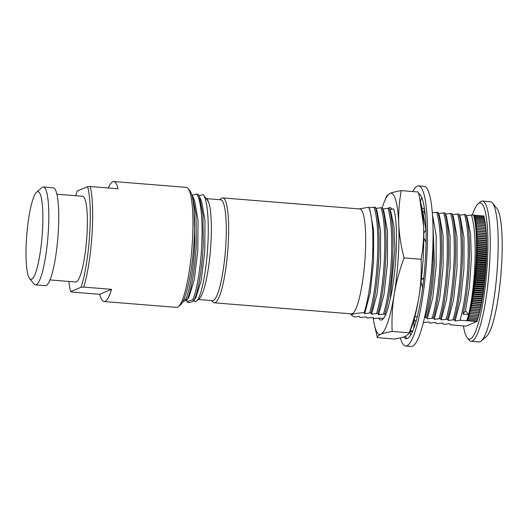 <?xml version="1.0" encoding="UTF-8"?>
<svg xmlns="http://www.w3.org/2000/svg" width="528" height="528" viewBox="0 0 528 528"><rect width="100%" height="100%" fill="white"/><g stroke="black" fill="none" stroke-linecap="round" stroke-linejoin="round"><path stroke-width="0.79" d="M471.121 341.279L479.068 341.92A70.323 12.283 -85.4 0 0 481.325 340.982L486.539 336.409A65.267 11.398 -85.4 0 0 501.468 267.26A65.267 11.398 -85.4 0 0 496.855 208.355L492.446 203.009A70.323 12.283 -85.4 0 0 490.36 201.722L482.42 201.082A70.323 12.283 94.6 0 1 489.476 265.835A70.323 12.283 94.6 0 1 472.25 341.081A70.323 12.283 94.6 0 1 471.121 341.279A70.323 12.283 94.6 0 1 469.036 339.992L467.273 337.847A68.303 11.933 94.6 0 1 463.412 325.915M481.325 340.982A70.323 12.283 -85.4 0 0 497.416 266.475A70.323 12.283 -85.4 0 0 492.446 203.009M472.329 215.081A68.303 11.933 94.6 0 1 478.071 203.848A68.303 11.933 94.6 0 1 479.173 203.128A68.303 11.933 94.6 0 1 487.12 265.828A68.303 11.933 94.6 0 1 470.395 338.91A68.303 11.933 94.6 0 1 467.273 337.847M478.071 203.848L480.157 202.019A70.323 12.283 94.6 0 1 481.292 201.28A70.323 12.283 94.6 0 1 482.42 201.082M469.016 313.487L469.795 314.978A61.723 10.784 94.6 0 1 469.768 315.077L468.527 314.932L469.399 316.424A61.723 10.784 94.6 0 1 469.372 316.523L468.138 316.325L469.003 317.816A61.723 10.784 94.6 0 1 468.976 317.909L467.749 317.665L468.607 319.156A61.723 10.784 94.6 0 1 468.574 319.242L467.353 318.952L468.197 320.43A61.723 10.784 94.6 0 1 468.171 320.516L466.957 320.173L467.287 320.76L476.824 321.526L465.907 326.119L450.476 324.799L449.651 323.605M468.171 320.516L477.114 321.235A61.723 10.784 -85.4 0 0 477.14 321.149L477.266 319.942M468.574 319.242L477.517 319.961A61.723 10.784 -85.4 0 0 477.543 319.876L477.668 318.608M468.976 317.909L477.913 318.628A61.723 10.784 -85.4 0 0 477.939 318.536L478.064 317.222M469.372 316.523L478.309 317.242A61.723 10.784 -85.4 0 0 478.335 317.143L478.454 315.777M469.768 315.077L478.705 315.797A61.723 10.784 -85.4 0 0 478.731 315.698L479.087 314.299A61.723 10.784 -85.4 0 0 479.114 314.193L479.47 312.741A61.723 10.784 -85.4 0 0 479.503 312.622M479.596 311.23L469.663 310.424L470.56 311.916L479.497 312.629L479.853 311.137A61.723 10.784 -85.4 0 0 479.873 311.038L480.216 309.494A61.723 10.784 -85.4 0 0 480.242 309.375L480.586 307.784A61.723 10.784 -85.4 0 0 480.605 307.672L480.942 306.042A61.723 10.784 -85.4 0 0 480.962 305.923L481.285 304.253A61.723 10.784 -85.4 0 0 481.312 304.135L481.628 302.425A61.723 10.784 -85.4 0 0 481.655 302.3L481.965 300.564A61.723 10.784 -85.4 0 0 481.985 300.432L482.288 298.663A61.723 10.784 -85.4 0 0 482.308 298.531L482.599 296.723A61.723 10.784 -85.4 0 0 482.625 296.591L482.909 294.756A61.723 10.784 -85.4 0 0 482.929 294.624L483.199 292.763A61.723 10.784 -85.4 0 0 483.219 292.624L483.49 290.743A61.723 10.784 -85.4 0 0 483.503 290.605L483.76 288.697A61.723 10.784 -85.4 0 0 483.78 288.552L484.024 286.625A61.723 10.784 -85.4 0 0 484.044 286.486L484.275 284.539A61.723 10.784 -85.4 0 0 484.295 284.401L484.519 282.44A61.723 10.784 -85.4 0 0 484.532 282.295L484.75 280.322A61.723 10.784 -85.4 0 0 484.763 280.177L484.961 278.19A61.723 10.784 -85.4 0 0 484.981 278.045L485.166 276.052A61.723 10.784 -85.4 0 0 485.179 275.906L485.357 273.913A61.723 10.784 -85.4 0 0 485.371 273.768L485.542 271.762A61.723 10.784 -85.4 0 0 485.549 271.616L485.707 269.617L476.764 268.897L475.523 269.821L476.612 270.897L485.549 271.616M485.714 269.471L485.608 268.514L475.675 267.709L476.777 268.752L485.714 269.471A61.723 10.784 94.6 0 1 485.707 269.617M485.608 268.514L485.859 267.472L476.923 266.752L475.675 267.709A60.713 10.606 -85.4 0 0 475.82 265.604L476.929 266.607L485.866 267.326A61.723 10.784 94.6 0 1 485.859 267.472M485.866 267.326L485.998 265.327L477.061 264.607L475.82 265.604A60.713 10.606 -85.4 0 0 475.946 263.498L477.068 264.462L486.004 265.181A61.723 10.784 94.6 0 1 485.998 265.327M486.004 265.181L486.123 263.195L477.187 262.475L475.946 263.498A60.713 10.606 -85.4 0 0 476.065 261.406L477.193 262.33L486.13 263.05A61.723 10.784 94.6 0 1 486.123 263.195M486.13 263.05L486.235 261.07A61.723 10.784 -85.4 0 0 486.242 260.924L486.328 258.958A61.723 10.784 -85.4 0 0 486.334 258.812L486.413 256.859A61.723 10.784 -85.4 0 0 486.42 256.714L486.486 254.78A61.723 10.784 -85.4 0 0 486.486 254.635L486.539 252.714A61.723 10.784 -85.4 0 0 486.539 252.575L486.578 250.675A61.723 10.784 -85.4 0 0 486.578 250.536L486.605 248.662A61.723 10.784 -85.4 0 0 486.605 248.523L486.618 246.675A61.723 10.784 -85.4 0 0 486.618 246.543L486.611 244.715A61.723 10.784 -85.4 0 0 486.611 244.583L486.598 242.794A61.723 10.784 -85.4 0 0 486.598 242.662L486.565 240.9A61.723 10.784 -85.4 0 0 486.565 240.775L486.519 239.045A61.723 10.784 -85.4 0 0 486.519 238.92L486.46 237.23A61.723 10.784 -85.4 0 0 486.453 237.112L486.387 235.455A61.723 10.784 -85.4 0 0 486.38 235.336L486.301 233.726A61.723 10.784 -85.4 0 0 486.295 233.614L486.196 232.043A61.723 10.784 -85.4 0 0 486.189 231.931L486.077 230.406A61.723 10.784 -85.4 0 0 486.07 230.294L485.951 228.815A61.723 10.784 -85.4 0 0 485.938 228.71L477.002 227.99A61.723 10.784 94.6 0 1 477.008 228.096L475.9 229.429L486.07 230.294M485.694 228.69L485.806 227.278A61.723 10.784 -85.4 0 0 485.793 227.179L476.857 226.453A61.723 10.784 94.6 0 1 476.87 226.558L475.761 227.891L477.002 227.99M485.549 227.159L485.648 225.793A61.723 10.784 -85.4 0 0 485.635 225.687L476.698 224.974A61.723 10.784 94.6 0 1 476.711 225.073L475.616 226.406L476.857 226.453M485.384 225.786L485.476 224.36A61.723 10.784 -85.4 0 0 485.47 224.281L476.527 223.549A61.723 10.784 94.6 0 1 476.54 223.648L475.451 224.981L476.698 224.974M485.206 224.4L485.298 223.001A61.723 10.784 -85.4 0 0 485.285 222.902L476.342 222.182A61.723 10.784 94.6 0 1 476.355 222.275L475.279 223.601L476.527 223.549M485.034 222.882L485.1 221.681A61.723 10.784 -85.4 0 0 485.087 221.595L476.15 220.876A61.723 10.784 94.6 0 1 476.164 220.961L475.088 222.281L476.342 222.182M484.836 221.575L484.889 220.427A61.723 10.784 -85.4 0 0 484.876 220.348L475.939 219.622A61.723 10.784 94.6 0 1 475.952 219.707L474.89 221.021L476.15 220.876M484.625 220.328L484.671 219.239A61.723 10.784 -85.4 0 0 484.651 219.16L475.715 218.44A61.723 10.784 94.6 0 1 475.735 218.519L474.679 219.826L475.939 219.622M484.4 219.14L484.433 218.11A61.723 10.784 -85.4 0 0 484.42 218.031L475.484 217.312A61.723 10.784 94.6 0 1 475.497 217.391L474.454 218.684L475.715 218.44M484.163 218.011L484.189 217.041A61.723 10.784 -85.4 0 0 484.176 216.975L475.24 216.256A61.723 10.784 94.6 0 1 475.253 216.322L474.217 217.609L475.484 217.312M483.912 216.955L483.932 216.044A61.723 10.784 -85.4 0 0 483.919 215.978L474.982 215.259A61.723 10.784 94.6 0 1 474.995 215.325L473.972 216.599L475.24 216.256M483.655 215.959L474.118 215.153L473.715 215.648L474.982 215.259M423.317 322.615L428.848 321.915L429.627 323.123L435.798 322.476L436.577 323.684L442.754 323.037L443.527 324.238L444.82 324.344L449.704 323.598M442.754 323.037L442.847 323.38L442.702 323.05M435.798 322.476L435.897 322.819L435.745 322.489M428.848 321.915L428.941 322.258L428.795 321.928M413.655 321.024L414.289 320.918M378.563 318.061A56.41 9.854 -85.4 0 0 380.873 320.047A56.41 9.854 -85.4 0 0 381.777 319.889A56.41 9.854 -85.4 0 0 385.42 315.176L384.8 314.186L383.513 314.081L378.629 314.827L377.85 313.625L376.563 313.52L371.679 314.266L370.9 313.064L369.607 312.959L364.723 313.705L364.155 312.701C354.255 313.289 350.288 314.312 352.249 315.777L354.677 317.031L359.33 316.318L360.109 317.519L366.287 316.873L367.059 318.08L373.237 317.434L374.015 318.635L378.563 318.061L383.473 318.457M373.237 317.434L373.329 317.77L373.184 317.447M366.287 316.873L366.386 317.222M359.33 316.318L359.423 316.655L359.278 316.325M350.566 313.797L352.249 315.777M467.287 320.76L459.98 320.245L455.096 320.991L454.318 319.783L448.147 320.43L447.368 319.229L441.19 319.869L440.418 318.668L434.24 319.308L433.462 318.107L427.291 318.747L426.512 317.546L424.519 317.533M432.313 212.764L437.936 212.309L438.273 213.477L444.886 212.87L445.223 214.038L451.843 213.431L452.173 214.599L458.792 213.992L459.129 215.16L465.742 214.553L466.079 215.721L471.405 215.008L474.118 215.153M466.745 320.786A60.713 10.606 -85.4 0 0 466.957 320.173A60.713 10.606 -85.4 0 0 467.353 318.952A60.713 10.606 -85.4 0 0 467.749 317.665A60.713 10.606 -85.4 0 0 468.138 316.325A60.713 10.606 -85.4 0 0 468.527 314.932A60.713 10.606 -85.4 0 0 468.64 314.523L462.977 314.068C466.118 300.637 468.184 284.302 469.168 265.069C470.131 241.85 468.989 225.014 465.742 214.553L467.287 217.859L466.151 215.82M454.318 319.783C458.324 306.273 460.957 287.846 462.211 264.508C463.175 241.289 462.04 224.453 458.792 213.992L460.33 217.292L459.202 215.259M447.368 319.229C451.374 305.712 454.007 287.285 455.261 263.947C456.225 240.735 455.083 223.892 451.843 213.431L453.38 216.731L452.252 214.698M440.418 318.668C444.424 305.151 447.051 286.724 448.312 263.386C449.275 240.174 448.133 223.331 444.886 212.87L446.431 216.176L445.302 214.137M433.462 318.107C437.468 304.59 440.101 286.163 441.355 262.825C442.325 239.613 441.184 222.77 437.936 212.309L439.481 215.615L438.352 213.583M422.354 211.127L424.03 211.187L425.033 213.266M425.264 215.648L424.367 212.355M368.755 207.874L374.081 207.161L375.368 207.266L375.705 208.435L381.031 207.722L382.325 207.827L382.661 208.996L387.988 208.283L389.275 208.388L389.611 209.557L393.604 208.996C398.673 222.73 396.7 272.745 390.205 299.026L394.911 249.348L393.98 226.439L390.812 211.695L389.684 209.656M384.8 314.186C388.806 300.67 391.439 282.242 392.693 258.905C393.657 235.693 392.522 218.849 389.275 208.388L390.812 211.695M377.85 313.625C381.856 300.109 384.49 281.681 385.744 258.344C386.707 235.132 385.565 218.288 382.325 207.827L383.869 211.141L382.734 209.095M370.9 313.064C374.906 299.548 377.533 281.12 378.794 257.783C379.757 234.571 378.616 217.734 375.368 207.266L376.913 210.566L375.778 208.534M359.04 208.903L368.735 207.253L369.818 209.689M483.932 216.044L474.995 215.325M484.189 217.041L475.253 216.322M484.433 218.11L475.497 217.391M484.671 219.239L475.735 218.513M484.889 220.427L475.952 219.707M485.1 221.681L476.164 220.961M485.298 223.001L476.355 222.275M485.476 224.36L476.54 223.648M485.648 225.793L476.711 225.073M485.806 227.278L476.87 226.558M485.951 228.815L477.015 228.096M485.826 230.228L475.9 229.429A60.713 10.606 -85.4 0 0 475.761 227.891A60.713 10.606 -85.4 0 0 475.616 226.406A60.713 10.606 -85.4 0 0 475.451 224.981A60.713 10.606 -85.4 0 0 475.279 223.601A60.713 10.606 -85.4 0 0 475.088 222.281A60.713 10.606 -85.4 0 0 474.89 221.021A60.713 10.606 -85.4 0 0 474.679 219.826A60.713 10.606 -85.4 0 0 474.454 218.684A60.713 10.606 -85.4 0 0 474.217 217.609A60.713 10.606 -85.4 0 0 473.972 216.599A60.713 10.606 -85.4 0 0 473.715 215.648A60.713 10.606 -85.4 0 0 473.576 215.18M477.134 229.574A61.723 10.784 94.6 0 1 477.14 229.687L476.018 231.013L486.189 231.931M486.077 230.406L477.14 229.687M485.951 231.812L476.018 231.013A60.713 10.606 -85.4 0 0 475.9 229.429M477.253 231.211A61.723 10.784 94.6 0 1 477.259 231.323L476.124 232.65L486.295 233.614M486.196 232.043L477.259 231.323M486.057 233.449L476.124 232.65A60.713 10.606 -85.4 0 0 476.018 231.013M477.352 232.894A61.723 10.784 94.6 0 1 477.358 233.006L476.223 234.326L486.38 235.336M486.301 233.726L477.358 233.006M486.149 235.125L476.223 234.326A60.713 10.606 -85.4 0 0 476.124 232.65M477.444 234.617A61.723 10.784 94.6 0 1 477.451 234.736L476.302 236.049L477.517 236.392L486.453 237.112M486.387 235.455L477.451 234.736M486.235 236.848L476.302 236.049A60.713 10.606 -85.4 0 0 476.223 234.326M477.517 236.392A61.723 10.784 94.6 0 1 477.523 236.511L476.368 237.811L477.583 238.201L486.519 238.92M486.46 237.23L477.523 236.511M486.301 238.61L476.368 237.811A60.713 10.606 -85.4 0 0 476.302 236.049M477.576 238.201A61.723 10.784 94.6 0 1 477.583 238.326L476.421 239.62L477.629 240.055L486.565 240.775M486.519 239.045L477.583 238.326M486.354 240.418L476.421 239.62A60.713 10.606 -85.4 0 0 476.368 237.811M477.629 240.055A61.723 10.784 94.6 0 1 477.629 240.181L476.461 241.454L477.655 241.943L486.598 242.662M486.565 240.9L477.629 240.181M486.387 242.26L476.461 241.454A60.713 10.606 -85.4 0 0 476.421 239.62M477.655 241.943A61.723 10.784 94.6 0 1 477.662 242.075L476.48 243.335L477.675 243.863L486.611 244.583M486.598 242.794L477.662 242.075M486.413 244.134L476.48 243.335A60.713 10.606 -85.4 0 0 476.461 241.454M477.675 243.863A61.723 10.784 94.6 0 1 477.675 243.995L476.494 245.243L477.682 245.824L486.618 246.543M486.611 244.715L477.675 243.995M486.427 246.041L476.494 245.243A60.713 10.606 -85.4 0 0 476.48 243.335M477.682 245.824A61.723 10.784 94.6 0 1 477.682 245.956L476.487 247.183L477.668 247.804L486.605 248.53M486.618 246.675L477.682 245.956M486.42 247.982L476.487 247.183A60.713 10.606 -85.4 0 0 476.494 245.243M477.668 247.804A61.723 10.784 94.6 0 1 477.668 247.942L476.467 249.15L477.642 249.817L486.578 250.536M486.605 248.662L477.668 247.942M486.4 249.949L476.467 249.15A60.713 10.606 -85.4 0 0 476.487 247.183M477.642 249.817A61.723 10.784 94.6 0 1 477.642 249.955L476.434 251.143L477.602 251.856L486.539 252.575M486.578 250.675L477.642 249.955M486.367 251.942L476.434 251.143A60.713 10.606 -85.4 0 0 476.467 249.15M477.602 251.856A61.723 10.784 94.6 0 1 477.602 251.995L476.388 253.156L477.55 253.915L486.486 254.635M486.539 252.714L477.602 251.995M486.321 253.955L476.388 253.156A60.713 10.606 -85.4 0 0 476.434 251.143M477.55 253.915A61.723 10.784 94.6 0 1 477.543 254.054L476.329 255.196L477.484 255.994L486.42 256.714M486.486 254.78L477.543 254.054M486.262 255.994L476.329 255.196A60.713 10.606 -85.4 0 0 476.388 253.156M477.484 255.994A61.723 10.784 94.6 0 1 477.477 256.139L476.256 257.248L477.398 258.093L486.334 258.812M486.413 256.859L477.477 256.139M486.189 258.047L476.256 257.248A60.713 10.606 -85.4 0 0 476.329 255.196M477.398 258.093A61.723 10.784 94.6 0 1 477.391 258.238L476.17 259.321L477.305 260.205L486.242 260.924M486.328 258.958L477.391 258.238M486.097 260.119L476.17 259.321A60.713 10.606 -85.4 0 0 476.256 257.248M477.299 260.205A61.723 10.784 94.6 0 1 477.292 260.35L476.065 261.406A60.713 10.606 -85.4 0 0 476.17 259.321M486.235 261.07L477.292 260.35M485.998 262.205L476.065 261.406M485.879 264.304L475.946 263.498M485.753 266.402L475.82 265.604M485.45 270.626L475.523 269.821A60.713 10.606 -85.4 0 0 475.675 267.709M476.612 270.897A61.723 10.784 94.6 0 1 476.599 271.042L475.352 271.94L476.434 273.049L485.371 273.768M485.542 271.762L476.599 271.042M485.285 272.738L475.352 271.94A60.713 10.606 -85.4 0 0 475.523 269.821M476.434 273.049A61.723 10.784 94.6 0 1 476.421 273.194L475.167 274.045L476.243 275.187L485.179 275.906M485.357 273.913L476.421 273.194M485.1 274.85L475.167 274.045A60.713 10.606 -85.4 0 0 475.352 271.94M476.243 275.187A61.723 10.784 94.6 0 1 476.23 275.332L474.976 276.151L476.038 277.325L484.981 278.045M485.166 276.052L476.23 275.332M484.909 276.956L474.976 276.151A60.713 10.606 -85.4 0 0 475.167 274.045M476.038 277.325A61.723 10.784 94.6 0 1 476.025 277.471L474.771 278.249L475.827 279.457L484.763 280.177M484.961 278.19L476.025 277.471M484.697 279.055L474.771 278.249A60.713 10.606 -85.4 0 0 474.976 276.151M475.827 279.457A61.723 10.784 94.6 0 1 475.807 279.602L474.547 280.342L475.596 281.576L484.532 282.295M484.75 280.322L475.807 279.602M484.48 281.14L474.547 280.342A60.713 10.606 -85.4 0 0 474.771 278.249M475.596 281.576A61.723 10.784 94.6 0 1 475.583 281.714L474.316 282.414L475.358 283.681L484.295 284.401M484.519 282.44L475.583 281.714M484.249 283.219L474.316 282.414A60.713 10.606 -85.4 0 0 474.547 280.342M475.358 283.681A61.723 10.784 94.6 0 1 475.339 283.82L474.078 284.48L475.108 285.767L484.044 286.486M484.275 284.539L475.339 283.82M484.004 285.278L474.078 284.48A60.713 10.606 -85.4 0 0 474.316 282.414M475.108 285.767A61.723 10.784 94.6 0 1 475.088 285.905L473.821 286.519L474.844 287.833L483.78 288.559M484.024 286.625L475.088 285.905M483.754 287.324L473.821 286.519A60.713 10.606 -85.4 0 0 474.078 284.48M483.76 288.697L474.824 287.978L473.557 288.545L474.566 289.885L483.503 290.605M483.49 289.344L473.557 288.545A60.713 10.606 -85.4 0 0 473.821 286.519M474.566 289.885A61.723 10.784 94.6 0 1 474.547 290.024L473.286 290.545L474.283 291.905L483.219 292.624M483.49 290.743L474.547 290.024M483.212 291.35L473.286 290.545A60.713 10.606 -85.4 0 0 473.557 288.545M474.283 291.905A61.723 10.784 94.6 0 1 474.263 292.043L472.996 292.525L473.992 293.905L482.929 294.624M483.199 292.763L474.263 292.043M482.929 293.324L472.996 292.525A60.713 10.606 -85.4 0 0 473.286 290.545M473.986 293.905A61.723 10.784 94.6 0 1 473.966 294.037L472.705 294.472L473.682 295.871L482.625 296.591M482.909 294.756L473.966 294.037M482.632 295.277L472.705 294.472A60.713 10.606 -85.4 0 0 472.996 292.525M473.682 295.871A61.723 10.784 94.6 0 1 473.662 296.003L472.402 296.393L473.372 297.812L482.308 298.531M482.599 296.723L473.662 296.003M482.328 297.198L472.402 296.393A60.713 10.606 -85.4 0 0 472.705 294.472M482.288 298.663L473.345 297.944L472.085 298.28L473.048 299.713L481.985 300.432M482.018 299.086L472.085 298.28A60.713 10.606 -85.4 0 0 472.402 296.393M473.048 299.713A61.723 10.784 94.6 0 1 473.022 299.845L471.761 300.135L472.712 301.58L481.655 302.3M481.965 300.564L473.022 299.845M481.694 300.94L471.761 300.135A60.713 10.606 -85.4 0 0 472.085 298.28M472.712 301.58A61.723 10.784 94.6 0 1 472.692 301.706L471.431 301.957L472.375 303.415L481.312 304.135M481.628 302.425L472.692 301.706M481.364 302.755L471.431 301.957A60.713 10.606 -85.4 0 0 471.761 300.135M472.375 303.415A61.723 10.784 94.6 0 1 472.349 303.534L471.088 303.732L472.025 305.204L480.962 305.923M481.285 304.253L472.349 303.534M481.021 304.537L471.088 303.732A60.713 10.606 -85.4 0 0 471.431 301.957M472.025 305.204A61.723 10.784 94.6 0 1 471.999 305.323L470.745 305.474L471.669 306.953L480.605 307.672M480.942 306.042L471.999 305.323M480.678 306.273L470.745 305.474A60.713 10.606 -85.4 0 0 471.088 303.732M471.669 306.953A61.723 10.784 94.6 0 1 471.643 307.065L470.389 307.171L471.306 308.656L480.242 309.375M480.586 307.784L471.643 307.065M480.322 307.969L470.389 307.171A60.713 10.606 -85.4 0 0 470.745 305.474M471.306 308.649A61.723 10.784 94.6 0 1 471.28 308.768L470.032 308.821L470.936 310.306L479.873 311.032M480.216 309.494L471.28 308.768M479.965 309.613L470.032 308.821A60.713 10.606 -85.4 0 0 470.389 307.171M470.936 310.306A61.723 10.784 94.6 0 1 470.91 310.418L469.663 310.424A60.713 10.606 -85.4 0 0 470.032 308.821M479.853 311.137L470.91 310.418M470.56 311.916A61.723 10.784 94.6 0 1 470.534 312.022L469.293 311.975L470.177 313.474L479.114 314.193M479.47 312.741L470.534 312.022M479.219 312.774L469.293 311.975A60.713 10.606 -85.4 0 0 469.663 310.424M470.177 313.474A61.723 10.784 94.6 0 1 470.151 313.573L468.904 313.474C471.893 300.148 473.873 284.17 474.824 265.525C475.787 242.312 474.652 225.469 471.405 215.008M479.087 314.299L470.151 313.573M478.843 314.279L469.722 313.54M469.795 314.978L478.731 315.698M469.399 316.424L478.335 317.143M469.003 317.816L477.939 318.536M468.607 319.156L477.543 319.876M468.197 320.43L477.14 321.149M459.98 320.245C463.987 306.728 466.62 288.301 467.874 264.964C468.838 241.751 467.696 224.908 464.455 214.447M455.096 320.991L460.522 300.241L463.96 268.739L463.973 237.475L460.33 217.292M453.031 319.684C457.037 306.167 459.664 287.74 460.924 264.403C461.888 241.19 460.746 224.347 457.499 213.886M448.147 320.43L453.565 299.706L457.004 268.224L457.024 236.933L453.38 216.731M446.074 319.123C450.08 305.606 452.714 287.179 453.968 263.842C454.931 240.629 453.796 223.793 450.549 213.325M441.19 319.869L446.615 299.138L450.054 267.656L450.074 236.372L446.431 216.176M439.124 318.562C443.131 305.045 445.764 286.618 447.018 263.281C447.982 240.068 446.84 223.232 443.599 212.764M434.24 319.308L439.672 298.551L443.104 267.062L443.117 235.785L439.481 215.615M432.175 318.001C436.181 304.484 438.808 286.057 440.068 262.72C441.032 239.507 439.89 222.671 436.643 212.203M427.291 318.747L432.716 298.01L436.148 266.528L436.168 235.244L432.524 215.054M432.703 218.605L434.405 262.264C433.151 285.602 430.518 304.029 426.512 317.546M425.225 317.44C429.224 303.923 431.858 285.503 433.118 262.165L433.079 233.554M425.047 213.424L424.446 212.467M425.918 229.852L422.743 211.088M408.982 333.63L411.272 327.947A70.831 12.375 -85.4 0 0 419.034 296.353A70.831 12.375 -85.4 0 0 423.588 225.951A70.831 12.375 -85.4 0 0 421.212 204.653L418.255 191.987L401.26 190.621C399.175 201.841 398.343 212.949 398.759 223.951A70.831 12.375 94.6 0 1 394.205 294.353A70.831 12.375 94.6 0 1 380.853 334.217C378.484 335.24 377.322 336.382 377.375 337.643L394.376 339.016C399.452 338.164 403.214 337.234 405.676 336.224L408.982 333.63L409.154 332.798C413.741 320.516 417.034 308.372 419.034 296.353C420.941 284.328 421.628 271.973 421.093 259.281C423.172 248.061 424.004 236.947 423.588 225.951L419.641 197.743M382.219 207.821A70.831 12.375 94.6 0 1 384.358 201.683L386.654 196L389.954 193.413A70.831 12.375 94.6 0 1 398.759 223.951C399.274 234.96 401.049 246.279 404.092 257.915C399.505 270.191 396.205 282.341 394.205 294.353C392.304 306.379 391.618 318.734 392.152 331.426C387.083 332.277 383.315 333.208 380.853 334.217A70.831 12.375 94.6 0 1 374.425 324.984A70.831 12.375 94.6 0 1 373.144 317.453M392.152 331.426L409.154 332.798M404.092 257.915L421.093 259.281M384.358 201.683A70.831 12.375 94.6 0 1 389.954 193.413C392.416 192.397 396.185 191.466 401.26 190.621M377.375 337.643L374.425 324.984M385.519 315.13C387.182 311.249 388.74 305.884 390.205 299.026M392.02 209.2A56.41 9.854 -85.4 0 0 389.935 207.583A56.41 9.854 -85.4 0 0 389.03 207.742A56.41 9.854 -85.4 0 0 388.166 208.303M214.335 302.821L351.384 313.863A52.615 9.194 -85.4 0 0 365.112 257.413A52.615 9.194 -85.4 0 0 359.839 208.969L222.79 197.921A52.615 9.194 94.6 0 1 228.07 246.371A52.615 9.194 94.6 0 1 214.335 302.821A52.615 9.194 94.6 0 1 212.777 301.858L211.721 300.577M368.735 207.253C372.326 216.203 373.586 232.934 372.511 257.433C371.144 280.942 368.359 299.363 364.155 312.701M364.723 313.705L370.154 292.967L373.58 261.545L373.606 230.221L369.956 209.999M219.853 199.716L221.093 198.627A52.615 9.194 94.6 0 1 222.79 197.921M198.403 299.508L212.513 300.643A50.596 8.837 -85.4 0 0 225.713 246.365A50.596 8.837 -85.4 0 0 220.638 199.782L206.527 198.647M207.174 199.432A50.596 8.837 94.6 0 1 207.24 199.505A50.596 8.837 94.6 0 1 210.817 245.164A50.596 8.837 94.6 0 1 199.241 298.769L196.581 301.105M193.67 300.874L195.452 301.739L196.258 301.369C200.884 298.624 206.448 272.382 207.854 244.589C209.2 220.849 207.319 199.366 203.273 194.693L208.316 201.419L207.002 199.221M199.076 195.723L203.273 194.693M186.919 301.217L187.519 302.386L189.011 302.504C192.443 301.838 194.146 301.013 194.113 300.043L192.621 299.917C189.196 300.597 187.493 301.422 187.519 302.386M193.948 300.557L194.113 300.043C198.211 291.806 202.257 267.861 203.254 244.114L202.976 215.167L199.465 196.541L201.571 201.326L205.003 221.014L204.765 251.229L201.214 280.421L195.974 297.436L193.948 300.557M182.767 301.798L186.991 300.01L189.004 296.908L194.245 279.906L197.809 250.694L198.053 220.447L194.614 200.746L192.509 195.967M195.452 301.739L196.528 301.158M192.621 299.917C196.72 291.68 200.765 267.742 201.769 243.995C202.897 220.189 200.825 198.825 196.621 194.086L198.106 194.205L199.465 196.541M192.119 195.162L196.621 194.086M191.591 194.245L192.509 195.974L196.027 214.592L196.304 243.553C195.307 267.3 191.261 291.245 187.156 299.482L183.744 299.805M185.671 299.356C189.77 291.126 193.816 267.181 194.819 243.434L194.08 209.596M188.041 188.47L189.803 190.608A58.186 10.164 94.6 0 1 193.915 243.118A58.186 10.164 -85.4 0 1 180.602 304.762L178.517 306.59A60.205 10.514 -85.4 0 0 192.298 242.801A60.205 10.514 94.6 0 0 188.041 188.47A60.205 10.514 94.6 0 0 186.252 187.367L113.758 181.526A60.205 10.514 94.6 0 1 118.067 188.767L90.262 186.529A60.205 10.514 94.6 0 1 91.991 234.716A60.205 10.514 -85.4 0 1 83.761 287.107L81.068 287.239A58.186 10.164 -85.4 0 0 89.641 234.716A58.186 10.164 -85.4 0 0 87.569 186.661L90.262 186.529M108.346 187.981A60.205 10.514 94.6 0 1 113.758 181.526M111.566 289.344A60.205 10.514 94.6 0 1 104.089 301.547A60.205 10.514 94.6 0 1 99.772 294.307L111.566 289.344L83.761 287.107M75.761 195.723A58.186 10.164 -85.4 0 1 77.194 191.03L87.569 186.661M68.851 281.45A58.186 10.164 -85.4 0 0 70.686 291.608L71.966 292.063L99.772 294.307M70.686 291.608L81.068 287.239M56.905 194.198L82.586 196.271A43.006 7.511 94.6 0 1 86.896 235.864A43.006 7.511 -85.4 0 1 75.676 282.005L50.002 279.932M53.275 187.816A49.078 8.573 94.6 0 1 58.199 233.006A49.078 8.573 -85.4 0 1 45.395 285.655L35.462 284.849A49.078 8.573 -85.4 0 0 48.272 232.201A49.078 8.573 94.6 0 0 43.349 187.018L53.275 187.816M36.557 192.245A44.015 7.689 94.6 0 1 42.392 232.188A44.015 7.689 -85.4 0 1 29.601 278.606A44.015 7.689 -85.4 0 1 26.486 238.88A44.015 7.689 94.6 0 1 36.557 192.245L41.771 187.671A49.078 8.573 94.6 0 1 43.349 187.018M29.601 278.606L34.01 283.952A49.078 8.573 -85.4 0 0 35.462 284.849M104.089 301.547L176.583 307.388A60.205 10.514 -85.4 0 0 178.517 306.59M186.991 300.01L187.156 299.482M369.607 312.959C373.613 299.442 376.246 281.021 377.5 257.684C378.464 234.465 377.322 217.628 374.081 207.161M371.679 314.266L377.111 293.502L380.543 262.04L380.556 230.795L376.913 210.566M376.563 313.52C380.563 300.003 383.196 281.576 384.457 258.238C385.414 235.026 384.278 218.189 381.031 207.722M378.629 314.827L384.028 294.261L387.479 262.779L387.519 231.429L383.869 211.134M383.513 314.081C387.512 300.564 390.146 282.137 391.406 258.799C392.37 235.587 391.228 218.75 387.988 208.283M405.676 346.031L411.226 346.474A80.315 14.032 -85.4 0 0 412.513 346.249A80.315 14.032 -85.4 0 0 431.937 263.927A80.315 14.032 -85.4 0 0 424.129 186.358L418.579 185.909A80.315 14.032 94.6 0 1 426.393 263.479A80.315 14.032 94.6 0 1 406.969 345.8A80.315 14.032 94.6 0 1 405.676 346.031A80.315 14.032 94.6 0 1 400.316 337.841M412.751 191.545A80.315 14.032 94.6 0 1 417.292 186.14A80.315 14.032 94.6 0 1 418.579 185.909M403.834 336.897A72.864 12.725 -85.4 0 0 405.233 338.257L406.408 338.95L406.421 338.606A72.864 12.725 -85.4 0 0 407.444 338.395A72.864 12.725 -85.4 0 0 414.652 325.921L415.952 321.743A72.864 12.725 -85.4 0 0 422.895 285.536L423.76 278.751L421.37 279.233M423.7 278.764A72.864 12.725 -85.4 0 0 426.103 235.996L426.089 229.574L423.786 233.224M426.023 229.68A72.864 12.725 -85.4 0 0 422.77 200.482L421.885 197.432L420.46 201.353M421.806 197.657A72.864 12.725 -85.4 0 0 418.631 193.492M405.233 338.257L404.21 337.24L404.488 336.679M410.144 330.752L412.711 331.056M412.678 331.142L409.9 331.723L410.758 334.924M405.735 336.197L406.408 338.95M414.196 319.163L415.985 321.941M417.331 316.602L414.77 317.038M423.76 278.197L421.39 279.035M421.034 282.104L422.301 285.879L422.512 288.572M423.812 237.857L426.043 242.458M420.037 194.548L418.869 194.456M421.78 207.464L424.604 209.735M462.977 314.068L465.498 310.649L469.412 287.021L471.319 259.109L470.593 234.01L467.287 217.859M465.498 310.649L468.64 314.523L468.904 313.474A60.713 10.606 -85.4 0 0 469.293 311.975M186.569 300.439L186.971 301.343M414.011 319.816L413.899 328.079"/></g></svg>
